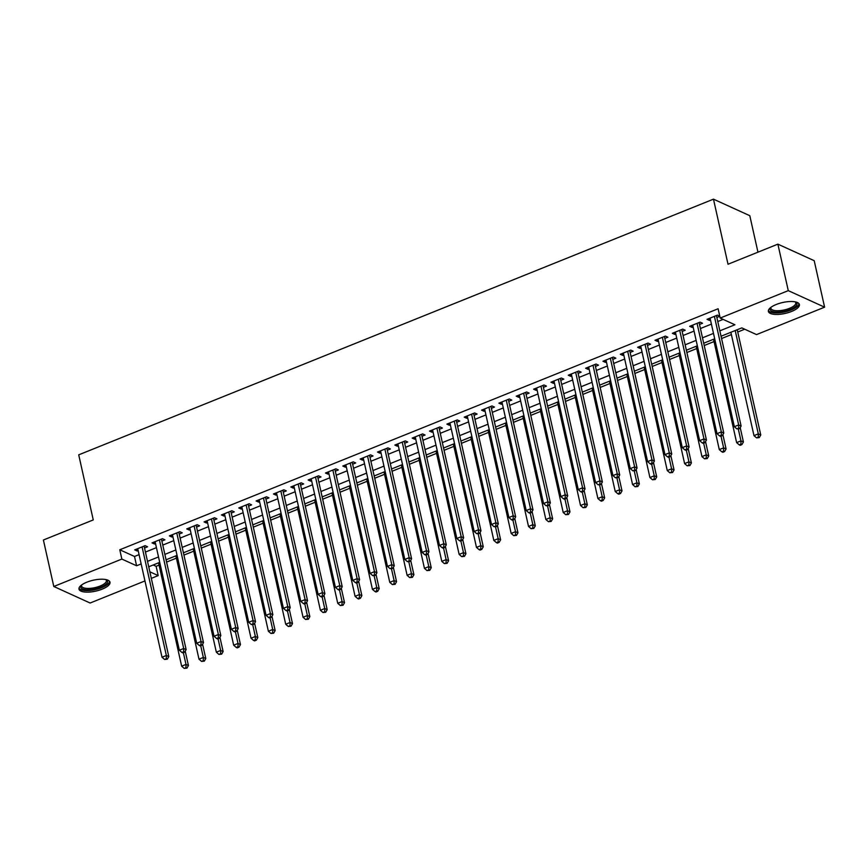<?xml version="1.0" encoding="UTF-8"?>
<svg xmlns="http://www.w3.org/2000/svg" width="868" height="868" viewBox="0 0 868 868"><rect width="100%" height="100%" fill="white"/><g stroke="black" fill="none" stroke-linecap="round" stroke-linejoin="round"><path stroke-width="1.3" d="M86.843 582.189A15.884 5.599 -12.6 0 1 109.997 582.211A15.884 5.599 -12.6 0 1 102.164 589.155A15.884 5.599 -12.6 0 1 78.999 589.133A15.884 5.599 -12.6 0 1 86.843 582.189M776.231 304.494A15.884 5.599 -12.6 0 1 799.385 304.516A15.884 5.599 -12.6 0 1 791.551 311.471A15.884 5.599 -12.6 0 1 768.397 311.449A15.884 5.599 -12.6 0 1 776.231 304.494M757.959 252.176L749.8 215.698L713.474 199.163L78.717 454.843L93.267 519.921L43.4 540.005L53.794 586.486L121.856 559.068L136.591 565.773L141.158 563.929M713.474 199.163L728.013 264.241L777.88 244.147L814.206 260.693L824.6 307.174L756.527 334.592L741.804 327.887L721.048 336.241M153.191 564.981L156.11 566.305L159.061 565.122M166.58 562.084L176.41 558.135M183.929 555.108L193.748 551.147M201.267 548.12L211.098 544.16M218.617 541.133L228.436 537.173M235.955 534.145L245.774 530.185M253.293 527.158L263.123 523.198M270.642 520.171L280.462 516.221M287.981 513.183L297.811 509.234M305.33 506.207L315.149 502.246M322.668 499.219L332.498 495.259M340.017 492.232L349.837 488.272M357.356 485.245L367.186 481.284M374.705 478.257L384.524 474.297M392.043 471.27L401.862 467.32M409.381 464.282L419.211 460.333M426.731 457.306L436.55 453.346M444.069 450.318L453.899 446.358M461.418 443.331L471.237 439.371M478.756 436.344L488.586 432.383M496.105 429.356L505.925 425.396M513.444 422.369L523.274 418.419M530.793 415.381L540.612 411.432M548.131 408.405L557.95 404.445M565.469 401.417L575.3 397.457M582.819 394.43L592.638 390.47M600.157 387.443L609.987 383.482M617.506 380.455L627.325 376.495M634.844 373.468L644.674 369.518M652.193 366.48L662.013 362.531M669.532 359.504L679.362 355.544M686.881 352.516L696.7 348.556M704.219 345.529L714.038 341.569M721.558 338.542L731.388 334.581M737.746 332.021L744.722 329.211M156.11 566.305L158.193 575.603L151.314 578.37M144.956 580.931L90.12 603.021L53.794 586.486M144.533 548.012L147.571 546.786L145.108 545.668L134.703 549.867L137.166 550.985L138.175 550.572M161.871 541.024L164.909 539.809L162.457 538.692L152.052 542.88L154.504 543.997L155.513 543.585M179.22 534.037L182.258 532.822L179.795 531.704L169.39 535.892L171.842 537.01L172.862 536.608M196.559 527.06L199.597 525.834L197.144 524.717L186.739 528.905L189.191 530.023L190.201 529.621M213.908 520.073L216.935 518.847L214.483 517.729L204.078 521.918L206.53 523.035L207.55 522.634M231.246 513.086L234.284 511.86L231.832 510.742L221.427 514.941L223.879 516.059L224.888 515.646M248.595 506.098L251.622 504.872L249.17 503.755L238.765 507.954L241.217 509.071L242.237 508.659M265.933 499.111L268.971 497.885L266.519 496.778L256.103 500.966L258.566 502.084L259.575 501.671M283.272 492.123L286.31 490.908L283.858 489.791L273.453 493.979L275.905 495.096L276.914 494.684M300.621 485.136L303.659 483.921L301.196 482.803L290.791 486.991L293.254 488.109L294.263 487.707M317.959 478.159L320.997 476.933L318.545 475.816L308.14 480.004L310.592 481.122L311.601 480.72M335.308 471.172L338.346 469.946L335.883 468.829L325.478 473.017L327.93 474.134L328.95 473.733M352.647 464.185L355.685 462.959L353.233 461.841L342.827 466.04L345.28 467.158L346.289 466.745M369.996 457.197L373.023 455.971L370.571 454.854L360.166 459.053L362.618 460.17L363.638 459.758M387.334 450.21L390.372 448.984L387.92 447.877L377.515 452.065L379.967 453.183L380.976 452.77M404.683 443.222L407.71 442.007L405.258 440.89L394.853 445.078L397.305 446.195L398.325 445.783M422.022 436.235L425.06 435.02L422.597 433.902L412.191 438.09L414.654 439.208L415.663 438.807M439.36 429.259L442.398 428.032L439.946 426.915L429.541 431.103L431.993 432.221L433.002 431.819M456.709 422.271L459.747 421.045L457.284 419.928L446.879 424.116L449.342 425.233L450.351 424.832M474.047 415.284L477.085 414.058L474.633 412.94L464.228 417.139L466.68 418.257L467.689 417.844M491.396 408.296L494.434 407.07L491.972 405.953L481.566 410.152L484.019 411.269L485.038 410.857M508.735 401.309L511.773 400.083L509.321 398.976L498.916 403.164L501.368 404.282L502.377 403.87M526.084 394.322L529.111 393.106L526.659 391.989L516.254 396.177L518.706 397.294L519.726 396.882M543.422 387.334L546.46 386.119L544.008 385.001L533.603 389.189L536.055 390.307L537.064 389.906M560.771 380.358L563.799 379.132L561.346 378.014L550.941 382.202L553.393 383.32L554.402 382.918M578.11 373.37L581.148 372.144L578.685 371.027L568.28 375.215L570.743 376.332L571.752 375.931M595.448 366.383L598.486 365.157L596.034 364.039L585.629 368.238L588.081 369.356L589.09 368.943M612.797 359.395L615.835 358.169L613.372 357.052L602.967 361.251L605.43 362.368L606.439 361.956M630.135 352.408L633.173 351.193L630.721 350.075L620.316 354.263L622.768 355.381L623.777 354.969M647.485 345.421L650.512 344.205L648.06 343.088L637.654 347.276L640.107 348.394L641.126 347.981M664.823 338.433L667.861 337.218L665.409 336.1L655.004 340.289L657.456 341.406L658.465 341.005M682.172 331.457L685.199 330.231L682.747 329.113L672.342 333.301L674.794 334.419L675.814 334.017M699.51 324.469L702.548 323.243L700.096 322.126L689.68 326.314L692.143 327.431L693.152 327.03M719.843 330.838L734.925 324.762L720.201 318.057L718.118 308.758L119.784 549.769L134.507 556.475L139.075 554.63M145.444 552.07L156.424 547.643M162.783 545.082L173.763 540.655M180.121 538.095L191.112 533.679M197.47 531.118L208.45 526.692M214.808 524.131L225.799 519.704M232.157 517.144L243.138 512.717M249.496 510.156L260.487 505.729M266.845 503.169L277.825 498.742M284.183 496.181L295.163 491.755M301.532 489.194L312.513 484.778M318.871 482.217L329.851 477.791M336.209 475.23L347.2 470.803M353.558 468.243L364.538 463.816M370.896 461.255L381.887 456.828M388.246 454.268L399.226 449.841M405.584 447.28L416.575 442.854M422.933 440.293L433.913 435.877M440.271 433.316L451.251 428.89M457.61 426.329L468.601 421.902M474.959 419.342L485.939 414.915M492.297 412.354L503.288 407.927M509.646 405.367L520.626 400.94M526.985 398.379L537.976 393.953M544.334 391.392L555.314 386.976M561.672 384.416L572.663 379.989M579.021 377.428L590.001 373.001M596.359 370.441L607.34 366.014M613.698 363.453L624.689 359.026M631.047 356.466L642.027 352.039M648.385 349.478L659.376 345.052M665.734 342.491L676.715 338.075M683.073 335.515L694.064 331.088M700.422 328.527L711.402 324.1M717.76 321.54L723.12 319.381M719.789 316.212L717.435 315.138L707.029 319.337L709.481 320.455L710.491 320.042M716.86 317.482L719.8 316.288M777.88 244.147L788.274 290.639L824.6 307.174M119.784 549.769L121.856 559.068M720.201 318.057L788.274 290.639M147.517 561.368L158.497 556.941M164.866 554.381L175.846 549.954M182.204 547.393L193.184 542.967M199.542 540.406L210.533 535.99M216.892 533.429L227.872 529.003M234.23 526.442L245.221 522.015M251.579 519.455L262.559 515.028M268.917 512.467L279.908 508.04M286.266 505.48L297.247 501.053M303.605 498.492L314.585 494.066M320.943 491.505L331.934 487.089M338.292 484.528L349.272 480.102M355.63 477.541L366.621 473.114M372.98 470.554L383.96 466.127M390.318 463.566L401.309 459.139M407.667 456.579L418.647 452.152M425.005 449.591L435.996 445.165M442.354 442.604L453.335 438.188M459.693 435.627L470.673 431.201M477.031 428.64L488.022 424.213M494.38 421.653L505.36 417.226M511.719 414.665L522.71 410.238M529.068 407.678L540.048 403.251M546.406 400.69L557.397 396.264M563.755 393.703L574.735 389.287M581.093 386.727L592.074 382.3M598.443 379.739L609.423 375.312M615.781 372.752L626.761 368.325M633.119 365.764L644.11 361.338M650.468 358.777L661.449 354.35M667.807 351.79L678.798 347.363M685.156 344.802L696.136 340.386M702.494 337.826L713.485 333.399M149.849 571.806L158.193 575.603M714.69 338.802L703.709 343.229M697.351 345.789L686.36 350.216M680.002 352.777L669.022 357.204M662.664 359.764L651.673 364.191M645.315 366.752L634.334 371.178M627.976 373.739L616.985 378.155M610.627 380.716L599.647 385.142M593.289 387.703L582.309 392.13M575.94 394.69L564.96 399.117M558.601 401.678L547.621 406.105M541.263 408.665L530.272 413.092M523.914 415.653L512.934 420.079M506.576 422.64L495.585 427.056M489.226 429.617L478.246 434.043M471.888 436.604L460.897 441.031M454.539 443.591L443.559 448.018M437.201 450.579L426.221 455.006M419.862 457.566L408.871 461.993M402.513 464.554L391.533 468.98M385.175 471.541L374.184 475.957M367.826 478.518L356.846 482.944M350.488 485.505L339.496 489.932M333.138 492.492L322.158 496.919M315.8 499.48L304.809 503.907M298.451 506.467L287.471 510.894M281.113 513.455L270.132 517.881M263.774 520.442L252.783 524.858M246.425 527.418L235.445 531.845M229.087 534.406L218.096 538.833M211.738 541.393L200.758 545.82M194.399 548.381L183.408 552.808M177.05 555.368L166.07 559.795M159.712 562.355L148.732 566.782M134.507 556.475L136.591 565.773M709.048 318.513L709.481 320.455M691.709 325.5L692.143 327.431M674.36 332.487L674.794 334.419M657.022 339.475L657.456 341.406M639.683 346.462L640.107 348.394M622.334 353.45L622.768 355.381M604.996 360.437L605.43 362.368M587.647 367.414L588.081 369.356M570.309 374.401L570.743 376.332M552.959 381.388L553.393 383.32M535.621 388.376L536.055 390.307M518.283 395.363L518.706 397.294M500.934 402.351L501.368 404.282M483.595 409.338L484.019 411.269M466.246 416.314L466.68 418.257M448.908 423.302L449.342 425.233M431.559 430.289L431.993 432.221M414.22 437.277L414.654 439.208M396.871 444.264L397.305 446.195M379.533 451.251L379.967 453.183M362.195 458.239L362.618 460.17M344.846 465.215L345.28 467.158M327.507 472.203L327.93 474.134M310.158 479.19L310.592 481.122M292.82 486.178L293.254 488.109M275.471 493.165L275.905 495.096M258.132 500.152L258.566 502.084M240.783 507.14L241.217 509.071M223.445 514.116L223.879 516.059M206.107 521.104L206.53 523.035M188.757 528.091L189.191 530.023M171.419 535.079L171.842 537.01M154.07 542.066L154.504 543.997M136.732 549.053L137.166 550.985M714.397 316.364L738.668 424.94L734.339 426.687L710.067 318.111M716.469 315.529A2.04 1.725 -65.5 0 0 716.523 315.995L741.12 426.058L738.668 424.94L738.646 428.217L736.91 428.922L739.623 428.673L738.646 428.217M739.623 428.673L741.12 426.058M734.339 426.687L736.91 428.922M730.878 332.292L753.977 435.627L758.306 433.881L760.759 434.998L737.236 329.731M758.285 437.157L756.549 437.863L759.261 437.602L758.285 437.157L758.306 433.881L735.207 330.545M756.549 437.863L753.977 435.627M760.759 434.998L759.261 437.602M795.587 301.945A13.747 4.839 -12.6 0 1 790.184 309.518A13.747 4.839 -12.6 0 1 775.091 311.992A13.747 4.839 -12.6 0 1 770.73 307.5M771.034 307.272A12.727 4.481 167.4 0 0 770.936 308.346A12.727 4.481 167.4 0 0 789.489 308.357A12.727 4.481 167.4 0 0 795.772 302.791A12.727 4.481 167.4 0 0 795.218 301.869M768.397 310.527A15.776 5.566 167.4 0 0 791.171 309.963A15.776 5.566 167.4 0 0 798.994 303.691M106.2 579.629A13.747 4.839 -12.6 0 1 103.346 586.019A13.747 4.839 -12.6 0 1 87.343 589.773A13.747 4.839 -12.6 0 1 81.342 585.184M81.646 584.956A12.727 4.481 167.4 0 0 81.549 586.03A12.727 4.481 167.4 0 0 87.646 588.428A12.727 4.481 167.4 0 0 100.569 585.857A12.727 4.481 167.4 0 0 106.373 580.475A12.727 4.481 167.4 0 0 105.82 579.553M79.01 588.222A15.776 5.566 167.4 0 0 86.333 590.609A15.776 5.566 167.4 0 0 109.607 581.376M697.058 323.352L721.33 431.928L716.99 433.674L692.718 325.099M699.131 322.516A2.04 1.725 -65.5 0 0 699.174 322.983L723.782 433.045L721.33 431.928L721.308 435.204L719.572 435.91L720.548 436.354L722.284 435.649L721.308 435.204M722.284 435.649L723.782 433.045M716.99 433.674L719.572 435.91M679.709 330.339L703.981 438.915L699.651 440.662L675.38 332.086M681.781 329.504A2.04 1.725 -65.5 0 0 681.836 329.97L706.443 440.033L703.981 438.915L703.959 442.192L702.223 442.886L703.21 443.342L704.946 442.637L703.959 442.192M704.946 442.637L706.443 440.033M699.651 440.662L702.223 442.886M662.371 337.316L686.642 445.902L682.302 447.649L658.031 339.062M664.443 336.491A2.04 1.725 -65.5 0 0 664.497 336.947L689.094 447.02L686.642 445.902L686.621 449.179L684.885 449.874L685.861 450.329L687.597 449.624L686.621 449.179M687.597 449.624L689.094 447.02M682.302 447.649L684.885 449.874M645.033 344.303L669.293 452.89L664.964 454.637L640.692 346.05M647.105 343.468A2.04 1.725 -65.5 0 0 647.148 343.934L671.756 454.007L669.293 452.89L669.271 456.167L667.535 456.861L668.523 457.306L670.259 456.611L669.271 456.167M670.259 456.611L671.756 454.007M664.964 454.637L667.535 456.861M713.529 339.269L736.628 442.615L740.968 440.868L743.42 441.986L740.22 427.642M740.946 444.145L739.21 444.839L740.187 445.295L741.923 444.59L740.946 444.145L740.968 440.868L738.353 429.183M739.21 444.839L736.628 442.615M743.42 441.986L741.923 444.59M696.19 346.256L719.29 449.602L723.619 447.855L726.082 448.973L722.87 434.629M723.597 451.132L721.861 451.827L722.849 452.282L724.585 451.577L723.597 451.132L723.619 447.855L721.004 436.17M721.861 451.827L719.29 449.602M726.082 448.973L724.585 451.577M678.841 353.243L701.941 456.59L706.281 454.843L708.733 455.96L705.532 441.617M706.259 458.12L704.523 458.814L707.236 458.564L706.259 458.12L706.281 454.843L703.666 443.157M704.523 458.814L701.941 456.59M708.733 455.96L707.236 458.564M661.503 360.231L684.602 463.577L688.932 461.83L691.395 462.948L688.183 448.604M688.91 465.107L687.174 465.801L689.897 465.552L688.91 465.107L688.932 461.83L686.328 450.145M687.174 465.801L684.602 463.577M691.395 462.948L689.897 465.552M627.683 351.29L651.955 459.877L647.615 461.624L623.343 353.037M629.756 350.455A2.04 1.725 -65.5 0 0 629.81 350.922L654.407 460.995L651.955 459.877L651.933 463.154L650.197 463.848L651.174 464.293L652.91 463.599L651.933 463.154M652.91 463.599L654.407 460.995M647.615 461.624L650.197 463.848M644.154 367.218L667.253 470.564L671.593 468.818L674.045 469.935L670.845 455.591M671.572 472.094L669.836 472.789L672.548 472.539L671.572 472.094L671.593 468.818L668.978 457.121M669.836 472.789L667.253 470.564M674.045 469.935L672.548 472.539M610.345 358.278L634.616 466.865L630.276 468.611L606.005 360.025M612.417 357.442A2.04 1.725 -65.5 0 0 612.461 357.909L637.069 467.982L634.616 466.865L634.584 470.141L632.859 470.836L635.571 470.586L634.584 470.141M635.571 470.586L637.069 467.982M630.276 468.611L632.859 470.836M626.815 374.206L649.915 477.541L654.255 475.794L656.707 476.912L653.495 462.579M654.222 479.071L652.486 479.776L655.21 479.527L654.222 479.071L654.255 475.794L651.64 464.109M652.486 479.776L649.915 477.541M656.707 476.912L655.21 479.527M592.996 365.265L617.267 473.841L612.938 475.588L588.667 367.012M595.068 364.43A2.04 1.725 -65.5 0 0 595.122 364.896L619.719 474.959L617.267 473.841L617.246 477.118L615.51 477.823L618.222 477.574L617.246 477.118M618.222 477.574L619.719 474.959M612.938 475.588L615.51 477.823M609.466 381.193L632.566 484.528L636.906 482.782L639.358 483.899L636.157 469.566M636.884 486.058L635.148 486.764L637.861 486.503L636.884 486.058L636.906 482.782L634.291 471.096M635.148 486.764L632.566 484.528M639.358 483.899L637.861 486.503M575.658 372.253L599.929 480.829L595.589 482.575L571.318 373.999M577.73 371.417A2.04 1.725 -65.5 0 0 577.773 371.884L602.381 481.946L599.929 480.829L599.896 484.105L598.171 484.811L600.884 484.55L599.896 484.105M600.884 484.55L602.381 481.946M595.589 482.575L598.171 484.811M592.128 388.17L615.228 491.516L619.568 489.769L622.02 490.887L618.808 476.543M619.535 493.046L617.81 493.74L618.786 494.196L620.522 493.491L619.535 493.046L619.568 489.769L616.953 478.084M617.81 493.74L615.228 491.516M622.02 490.887L620.522 493.491M558.308 379.24L582.58 487.816L578.251 489.563L553.979 380.987M560.381 378.405A2.04 1.725 -65.5 0 0 560.435 378.871L585.032 488.934L582.58 487.816L582.558 491.093L580.822 491.787L581.81 492.243L583.546 491.538L582.558 491.093M583.546 491.538L585.032 488.934M578.251 489.563L580.822 491.787M574.79 395.157L597.889 498.503L602.218 496.756L604.67 497.874L601.47 483.53M602.197 500.033L600.461 500.727L601.448 501.183L603.173 500.478L602.197 500.033L602.218 496.756L599.604 485.071M600.461 500.727L597.889 498.503M604.67 497.874L603.173 500.478M540.97 386.217L565.242 494.803L560.902 496.55L536.63 387.963M543.043 385.392A2.04 1.725 -65.5 0 0 543.086 385.848L567.694 495.921L565.242 494.803L565.22 498.08L563.484 498.774L564.46 499.23L566.196 498.525L565.22 498.08M566.196 498.525L567.694 495.921M560.902 496.55L563.484 498.774M557.44 402.144L580.54 505.491L584.88 503.744L587.332 504.861L584.131 490.518M584.858 507.02L583.122 507.715L585.835 507.465L584.858 507.02L584.88 503.744L582.265 492.058M583.122 507.715L580.54 505.491M587.332 504.861L585.835 507.465M523.621 393.204L547.892 501.791L543.563 503.538L519.292 394.951M525.693 392.369A2.04 1.725 -65.5 0 0 525.748 392.835L550.355 502.908L547.892 501.791L547.871 505.067L546.135 505.762L548.858 505.512L547.871 505.067M548.858 505.512L550.355 502.908M543.563 503.538L546.135 505.762M540.102 409.132L563.202 512.478L567.531 510.731L569.994 511.849L566.782 497.505M567.509 514.008L565.773 514.702L568.497 514.453L567.509 514.008L567.531 510.731L564.927 499.035M565.773 514.702L563.202 512.478M569.994 511.849L568.497 514.453M506.283 400.191L530.554 508.778L526.214 510.525L501.943 401.938M508.355 399.356A2.04 1.725 -65.5 0 0 508.409 399.822L533.006 509.896L530.554 508.778L530.532 512.055L528.796 512.749L529.773 513.194L531.509 512.5L530.532 512.055M531.509 512.5L533.006 509.896M526.214 510.525L528.796 512.749M522.753 416.119L545.853 519.465L550.193 517.719L552.645 518.836L549.444 504.492M550.171 520.995L548.435 521.69L551.147 521.44L550.171 520.995L550.193 517.719L547.578 506.022M548.435 521.69L545.853 519.465M552.645 518.836L551.147 521.44M505.415 423.107L528.514 526.442L532.844 524.695L535.306 525.813L532.095 511.48M532.822 527.972L531.086 528.677L533.809 528.428L532.822 527.972L532.844 524.695L530.24 513.01M531.086 528.677L528.514 526.442M535.306 525.813L533.809 528.428M488.066 430.094L511.165 533.429L515.505 531.683L517.957 532.8L514.757 518.467M515.484 534.959L513.747 535.664L516.46 535.404L515.484 534.959L515.505 531.683L512.89 519.997M513.747 535.664L511.165 533.429M517.957 532.8L516.46 535.404M488.944 407.179L513.205 515.766L508.876 517.512L484.604 408.926M491.017 406.343A2.04 1.725 -65.5 0 0 491.06 406.81L515.668 516.883L513.205 515.766L513.183 519.042L511.447 519.737L512.435 520.182L514.171 519.487L513.183 519.042M514.171 519.487L515.668 516.883M508.876 517.512L511.447 519.737M471.595 414.166L495.867 522.742L491.527 524.489L467.255 415.913M473.668 413.331A2.04 1.725 -65.5 0 0 473.722 413.797L498.319 523.86L495.867 522.742L495.845 526.019L494.109 526.724L496.821 526.475L495.845 526.019M496.821 526.475L498.319 523.86M491.527 524.489L494.109 526.724M454.257 421.154L478.528 529.73L474.188 531.476L449.917 422.9M456.329 420.318A2.04 1.725 -65.5 0 0 456.373 420.785L480.981 530.847L478.528 529.73L478.496 533.006L476.771 533.712L479.483 533.451L478.496 533.006M479.483 533.451L480.981 530.847M474.188 531.476L476.771 533.712M470.727 437.071L493.827 540.417L498.167 538.67L500.619 539.788L497.407 525.444M498.134 541.947L496.398 542.641L497.386 543.097L499.122 542.391L498.134 541.947L498.167 538.67L495.552 526.985M496.398 542.641L493.827 540.417M500.619 539.788L499.122 542.391M436.908 428.141L461.179 536.717L456.85 538.464L432.579 429.888M438.98 427.306A2.04 1.725 -65.5 0 0 439.034 427.772L463.631 537.834L461.179 536.717L461.158 539.994L459.422 540.688L460.409 541.144L462.134 540.438L461.158 539.994M462.134 540.438L463.631 537.834M456.85 538.464L459.422 540.688M453.378 444.058L476.478 547.404L480.818 545.657L483.27 546.775L480.069 532.431M480.796 548.934L479.06 549.628L480.047 550.084L481.773 549.379L480.796 548.934L480.818 545.657L478.203 533.972M479.06 549.628L476.478 547.404M483.27 546.775L481.773 549.379M419.569 435.118L443.841 543.704L439.501 545.451L415.229 436.864M421.642 434.293A2.04 1.725 -65.5 0 0 421.685 434.749L446.293 544.822L443.841 543.704L443.808 546.981L442.083 547.675L443.06 548.131L444.796 547.426L443.808 546.981M444.796 547.426L446.293 544.822M439.501 545.451L442.083 547.675M436.04 451.045L459.139 554.392L463.479 552.645L465.932 553.762L462.72 539.419M463.447 555.921L461.722 556.616L464.434 556.366L463.447 555.921L463.479 552.645L460.865 540.959M461.722 556.616L459.139 554.392M465.932 553.762L464.434 556.366M402.22 442.105L426.492 550.692L422.163 552.439L397.891 443.852M404.293 441.269A2.04 1.725 -65.5 0 0 404.347 441.736L428.955 551.809L426.492 550.692L426.47 553.968L424.734 554.663L425.721 555.108L427.457 554.413L426.47 553.968M427.457 554.413L428.955 551.809M422.163 552.439L424.734 554.663M418.701 458.033L441.801 561.379L446.13 559.632L448.582 560.75L445.382 546.406M446.109 562.909L444.373 563.603L447.096 563.354L446.109 562.909L446.13 559.632L443.515 547.936M444.373 563.603L441.801 561.379M448.582 560.75L447.096 563.354M384.882 449.092L409.154 557.679L404.814 559.426L380.542 450.839M386.954 448.257A2.04 1.725 -65.5 0 0 386.998 448.723L411.606 558.797L409.154 557.679L409.132 560.956L407.396 561.65L410.108 561.401L409.132 560.956M410.108 561.401L411.606 558.797M404.814 559.426L407.396 561.65M401.352 465.02L424.452 568.366L428.792 566.62L431.244 567.737L428.043 553.393M428.77 569.896L427.034 570.591L429.747 570.341L428.77 569.896L428.792 566.62L426.177 554.923M427.034 570.591L424.452 568.366M431.244 567.737L429.747 570.341M367.533 456.08L391.804 564.667L387.475 566.413L363.204 457.827M369.616 455.244A2.04 1.725 -65.5 0 0 369.659 455.711L394.267 565.784L391.804 564.667L391.783 567.943L390.047 568.638L392.77 568.388L391.783 567.943M392.77 568.388L394.267 565.784M387.475 566.413L390.047 568.638M384.014 472.008L407.114 575.343L411.443 573.596L413.906 574.714L410.694 560.381M411.421 576.873L409.685 577.578L412.409 577.328L411.421 576.873L411.443 573.596L408.839 561.911M409.685 577.578L407.114 575.343M413.906 574.714L412.409 577.328M350.195 463.067L374.466 571.643L370.126 573.39L345.855 464.814M352.267 462.232A2.04 1.725 -65.5 0 0 352.321 462.698L376.918 572.761L374.466 571.643L374.444 574.92L372.708 575.625L375.421 575.375L374.444 574.92M375.421 575.375L376.918 572.761M370.126 573.39L372.708 575.625M366.665 478.995L389.765 582.33L394.105 580.583L396.557 581.701L393.356 567.368M394.083 583.86L392.347 584.565L395.059 584.305L394.083 583.86L394.105 580.583L391.49 568.898M392.347 584.565L389.765 582.33M396.557 581.701L395.059 584.305M332.856 470.055L357.128 578.63L352.788 580.377L328.516 471.801M334.929 469.219A2.04 1.725 -65.5 0 0 334.972 469.686L359.58 579.748L357.128 578.63L357.095 581.907L355.359 582.612L356.347 583.057L358.083 582.352L357.095 581.907M358.083 582.352L359.58 579.748M352.788 580.377L355.359 582.612M349.327 485.971L372.426 589.318L376.755 587.571L379.218 588.688L376.007 574.345M376.734 590.848L374.998 591.542L375.985 591.998L377.721 591.292L376.734 590.848L376.755 587.571L374.151 575.885M374.998 591.542L372.426 589.318M379.218 588.688L377.721 591.292M315.507 477.042L339.779 585.618L335.439 587.365L311.178 478.789M317.579 476.206A2.04 1.725 -65.5 0 0 317.634 476.673L342.231 586.735L339.779 585.618L339.757 588.895L338.021 589.589L339.008 590.045L340.733 589.339L339.757 588.895M340.733 589.339L342.231 586.735M335.439 587.365L338.021 589.589M298.169 484.019L322.44 592.605L318.1 594.352L293.829 485.765M300.241 483.183A2.04 1.725 -65.5 0 0 300.285 483.65L324.892 593.723L322.44 592.605L322.408 595.882L320.683 596.576L321.659 597.032L323.395 596.327L322.408 595.882M323.395 596.327L324.892 593.723M318.1 594.352L320.683 596.576M280.82 491.006L305.091 599.593L300.762 601.34L276.491 492.753M282.892 490.17A2.04 1.725 -65.5 0 0 282.946 490.637L307.543 600.71L305.091 599.593L305.069 602.869L303.333 603.564L304.321 604.009L306.046 603.314L305.069 602.869M306.046 603.314L307.543 600.71M300.762 601.34L303.333 603.564M331.977 492.959L355.077 596.305L359.417 594.558L361.869 595.676L358.668 581.332M359.395 597.835L357.659 598.529L358.636 598.985L360.372 598.28L359.395 597.835L359.417 594.558L356.802 582.873M357.659 598.529L355.077 596.305M361.869 595.676L360.372 598.28M314.639 499.946L337.739 603.293L342.079 601.546L344.531 602.663L341.319 588.32M342.046 604.822L340.321 605.517L343.034 605.267L342.046 604.822L342.079 601.546L339.464 589.86M340.321 605.517L337.739 603.293M344.531 602.663L343.034 605.267M297.301 506.934L320.401 610.28L324.73 608.533L327.182 609.651L323.981 595.307M324.708 611.81L322.972 612.504L325.684 612.255L324.708 611.81L324.73 608.533L322.115 596.837M322.972 612.504L320.401 610.28M327.182 609.651L325.684 612.255M263.481 497.993L287.753 606.58L283.413 608.327L259.141 499.74M265.554 497.158A2.04 1.725 -65.5 0 0 265.597 497.624L290.205 607.698L287.753 606.58L287.731 609.857L285.995 610.551L286.972 610.996L288.708 610.302L287.731 609.857M288.708 610.302L290.205 607.698M283.413 608.327L285.995 610.551M279.952 513.921L303.051 617.267L307.391 615.52L309.843 616.638L306.643 602.294M307.359 618.797L305.634 619.492L308.346 619.242L307.359 618.797L307.391 615.52L304.776 603.824M305.634 619.492L303.051 617.267M309.843 616.638L308.346 619.242M246.132 504.981L270.404 613.567L266.075 615.314L241.803 506.728M248.205 504.145A2.04 1.725 -65.5 0 0 248.259 504.612L272.867 614.685L270.404 613.567L270.382 616.844L268.646 617.539L269.633 617.983L271.369 617.289L270.382 616.844M271.369 617.289L272.867 614.685M266.075 615.314L268.646 617.539M262.613 520.909L285.713 624.244L290.042 622.497L292.494 623.615L289.294 609.282M290.021 625.774L288.284 626.479L291.008 626.229L290.021 625.774L290.042 622.497L287.427 610.812M288.284 626.479L285.713 624.244M292.494 623.615L291.008 626.229M228.794 511.968L253.065 620.544L248.725 622.291L224.454 513.715M230.866 511.133A2.04 1.725 -65.5 0 0 230.921 511.599L255.517 621.662L253.065 620.544L253.044 623.821L251.308 624.526L254.02 624.276L253.044 623.821M254.02 624.276L255.517 621.662M248.725 622.291L251.308 624.526M245.264 527.896L268.364 631.231L272.704 629.484L275.156 630.602L271.955 616.269M272.682 632.761L270.946 633.466L273.659 633.206L272.682 632.761L272.704 629.484L270.089 617.799M270.946 633.466L268.364 631.231M275.156 630.602L273.659 633.206M211.445 518.956L235.716 627.531L231.387 629.278L207.116 520.702M213.528 518.12A2.04 1.725 -65.5 0 0 213.571 518.587L238.179 628.649L235.716 627.531L235.695 630.808L233.959 631.513L234.946 631.958L236.682 631.253L235.695 630.808M236.682 631.253L238.179 628.649M231.387 629.278L233.959 631.513M227.926 534.872L251.026 638.219L255.355 636.472L257.818 637.589L254.606 623.246M255.333 639.749L253.597 640.443L254.584 640.899L256.32 640.193L255.333 639.749L255.355 636.472L252.751 624.786M253.597 640.443L251.026 638.219M257.818 637.589L256.32 640.193M194.107 525.943L218.378 634.519L214.038 636.266L189.767 527.69M196.179 525.107A2.04 1.725 -65.5 0 0 196.233 525.563L220.83 635.636L218.378 634.519L218.356 637.796L216.62 638.49L217.597 638.946L219.333 638.24L218.356 637.796M219.333 638.24L220.83 635.636M214.038 636.266L216.62 638.49M176.768 532.919L201.04 641.506L196.7 643.253L172.428 534.666M178.841 532.084A2.04 1.725 -65.5 0 0 178.884 532.551L203.492 642.624L201.04 641.506L201.007 644.783L199.271 645.477L200.258 645.933L201.994 645.228L201.007 644.783M201.994 645.228L203.492 642.624M196.7 643.253L199.271 645.477M159.419 539.907L183.691 648.494L179.351 650.24L155.09 541.654M161.491 539.071A2.04 1.725 -65.5 0 0 161.546 539.538L186.143 649.611L183.691 648.494L183.669 651.77L181.933 652.465L182.92 652.91L184.645 652.215L183.669 651.77M184.645 652.215L186.143 649.611M179.351 650.24L181.933 652.465M210.577 541.86L233.676 645.206L238.016 643.459L240.469 644.577L237.268 630.233M237.995 646.736L236.259 647.43L237.235 647.886L238.971 647.181L237.995 646.736L238.016 643.459L235.402 631.774M236.259 647.43L233.676 645.206M240.469 644.577L238.971 647.181M193.238 548.847L216.338 652.193L220.667 650.447L223.13 651.564L219.919 637.22M220.646 653.723L218.91 654.418L221.633 654.168L220.646 653.723L220.667 650.447L218.063 638.761M218.91 654.418L216.338 652.193M223.13 651.564L221.633 654.168M175.889 555.835L198.989 659.181L203.329 657.434L205.781 658.552L202.58 644.208M203.307 660.711L201.571 661.405L204.284 661.156L203.307 660.711L203.329 657.434L200.714 645.738M201.571 661.405L198.989 659.181M205.781 658.552L204.284 661.156M142.081 546.894L166.352 655.481L162.012 657.228L137.741 548.641M144.153 546.059A2.04 1.725 -65.5 0 0 144.197 546.525L168.804 656.599L166.352 655.481L166.32 658.758L164.594 659.452L167.307 659.203L166.32 658.758M167.307 659.203L168.804 656.599M162.012 657.228L164.594 659.452M158.551 562.822L181.651 666.168L185.991 664.421L188.443 665.539L185.231 651.195M185.958 667.698L184.233 668.393L186.946 668.143L185.958 667.698L185.991 664.421L183.376 652.725M184.233 668.393L181.651 666.168M188.443 665.539L186.946 668.143M715.959 315.735L716.523 315.995M698.61 322.722L699.174 322.983M681.271 329.71L681.836 329.97M663.922 336.697L664.497 336.947M646.584 343.685L647.148 343.934M629.246 350.661L629.81 350.922M611.897 357.649L612.461 357.909M594.558 364.636L595.122 364.896M577.209 371.623L577.773 371.884M559.871 378.611L560.435 378.871M542.522 385.598L543.086 385.848M525.183 392.586L525.748 392.835M507.834 399.562L508.409 399.822M490.496 406.549L491.06 406.81M473.158 413.537L473.722 413.797M455.809 420.524L456.373 420.785M438.47 427.512L439.034 427.772M421.121 434.499L421.685 434.749M403.783 441.486L404.347 441.736M386.434 448.463L386.998 448.723M369.095 455.45L369.659 455.711M351.757 462.438L352.321 462.698M334.408 469.425L334.972 469.686M317.07 476.413L317.634 476.673M299.72 483.4L300.285 483.65M282.382 490.387L282.946 490.637M265.033 497.364L265.597 497.624M247.695 504.351L248.259 504.612M230.346 511.339L230.921 511.599M213.007 518.326L213.571 518.587M195.669 525.314L196.233 525.563M178.32 532.301L178.884 532.551M160.981 539.288L161.546 539.538M143.632 546.265L144.197 546.525"/></g></svg>
